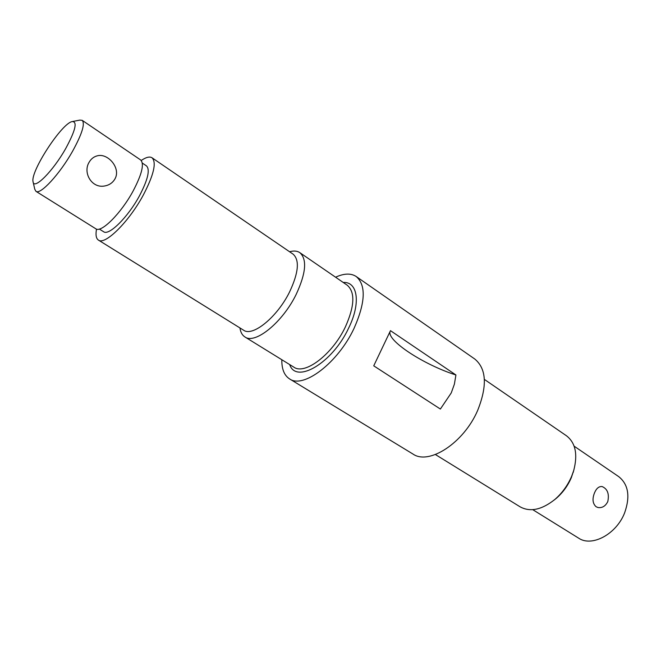 <?xml version="1.0" encoding="UTF-8"?>
<svg xmlns="http://www.w3.org/2000/svg" width="661" height="661" viewBox="0 0 661 661"><rect width="100%" height="100%" fill="white"/><g stroke="black" fill="none" stroke-linecap="round" stroke-linejoin="round"><path stroke-width="0.99" d="M89.169 162.185C91.044 158.954 93.631 156.872 96.919 155.93C107.652 152.443 121.401 168.258 114.849 179.098C112.544 182.915 109.115 185.212 104.57 185.989C91.722 188.542 82.575 172.604 89.169 162.185M72.677 121.484L79.841 120.104L82.195 120.335C85.236 123.714 82.022 134.018 72.57 151.253C59.779 174.058 40.214 195.185 35.95 191.326L34.777 189.261L33.149 182.147M82.195 120.335L140.644 159.954C144.462 163.829 141.941 174.207 133.076 191.095C121.037 213.412 101.108 233.242 95.804 228.78L35.95 191.326M607.773 501.633C605.435 506.186 602.171 508.144 597.974 507.524L596.082 506.723C592.644 503.583 592.116 498.964 594.503 492.875C596.437 488.314 598.99 486.215 602.163 486.579C607.533 488.9 609.401 493.924 607.773 501.633M390.477 330.665L455.925 374.977L454.388 384.165L451.24 392.94L440.375 409.043L373.738 365.83L390.477 330.665M390.139 331.392C386.338 340.432 423.965 364.88 455.925 374.977M65.687 148.576C52.954 171.265 33.694 190.467 33.05 181.709C30.208 171.604 61.845 123.053 72.231 121.574C77.626 121.533 75.445 130.531 65.687 148.576M142.322 163.077L146.494 165.903C150.245 169.679 147.899 179.652 139.454 195.83C127.986 217.18 108.817 236.084 103.603 231.73L99.332 229.053M141.231 160.474C146.081 157.202 149.692 156.302 152.038 157.781C156.723 162.457 153.798 174.901 143.272 195.111C128.895 221.906 104.884 245.52 98.415 240.083C96.118 238.53 95.481 234.87 96.514 229.111M152.038 157.781L293.087 254.146C299.73 260.062 298.598 272.588 289.683 291.732C277.389 316.999 252.651 337.102 243.562 330.178L98.415 240.083M289.584 251.758C293.748 250.577 297.161 250.874 299.821 252.642C307.233 259.228 306.026 273.133 296.194 294.352C282.577 322.436 255.055 344.654 244.9 336.936C242.207 335.226 240.554 332.219 239.951 327.939M335.59 277.207C344.059 273.307 350.933 273.084 356.213 276.521C366.219 285.205 365.483 302.507 354.015 328.443C337.928 362.93 303.25 389.056 289.526 378.877C284.247 375.44 281.677 369.053 281.826 359.733M356.213 276.521L474.813 359.047C486.488 368.78 487.43 385.917 477.647 410.456C463.758 442.969 428.956 465.418 412.935 454.024L289.526 378.877M484.373 379.397L566.444 435.764C575.533 442.787 577.954 454.404 573.69 470.607L571.608 476.366C567.708 485.422 562.147 493.098 554.934 499.402C541.83 509.838 530.229 512.325 520.141 506.847L435.409 454.545M573.971 469.657L571.352 477.606C567.865 485.711 562.883 492.585 556.422 498.22L554.182 500.038M574.12 446.158L618.704 476.622C628.396 484.373 630.379 496.428 624.653 512.771C616.482 534.187 591.81 547.308 578.623 538.145L532.741 509.664M299.821 252.642L347.223 285.205C355.263 292.179 354.651 306.068 345.397 326.865C332.508 354.354 304.837 375.332 293.839 367.144L244.9 336.936M343.199 282.437C357.766 281.528 361.088 303.052 348.603 328.17C332.376 363.145 296.021 384.297 289.683 364.583M95.845 156.277L96.894 155.93M573.219 472.441L573.69 470.607M556.422 498.22L554.934 499.402"/></g></svg>
